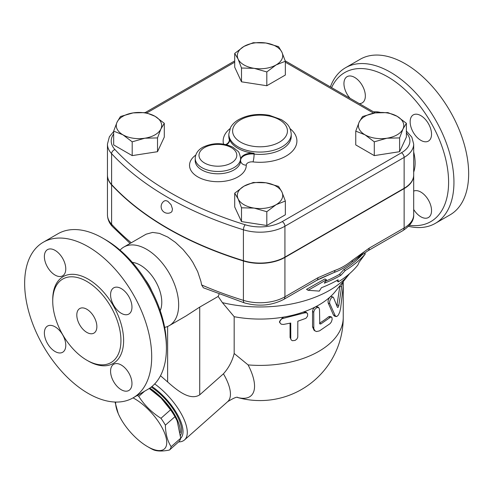 <?xml version="1.0" encoding="UTF-8"?>
<svg xmlns="http://www.w3.org/2000/svg" width="493" height="493" viewBox="0 0 493 493"><rect width="100%" height="100%" fill="white"/><g stroke="black" fill="none" stroke-linecap="round" stroke-linejoin="round"><path stroke-width="0.74" d="M331.592 87.612A86.053 49.682 60 0 1 387.745 76.834A86.053 49.682 60 0 1 447.582 168.871A86.053 49.682 60 0 1 409.504 225.283M413.689 191.111A15.129 8.738 60 0 1 420.843 192.073A15.129 8.738 60 0 1 430.728 205.408A15.129 8.738 60 0 1 428.411 217.53A15.129 8.738 60 0 1 420.843 216.784A15.129 8.738 60 0 1 413.689 209.482M431.541 134.17A15.129 8.738 60 0 1 428.411 141.097A15.129 8.738 60 0 1 416.751 137.042A15.129 8.738 60 0 1 410.145 121.814A15.129 8.738 60 0 1 413.276 114.887A15.129 8.738 60 0 1 424.935 118.942A15.129 8.738 60 0 1 431.541 134.17M350.036 98.261A15.129 8.738 60 0 1 347.084 76.668A15.129 8.738 60 0 1 354.646 77.419A15.129 8.738 60 0 1 364.53 90.755A15.129 8.738 60 0 1 362.213 102.877A15.129 8.738 60 0 1 359.255 103.585M408.543 226.324A89.837 51.87 -120 0 0 435.344 223.354A89.837 51.87 -120 0 0 449.111 151.369A89.837 51.87 -120 0 0 390.419 72.206A89.837 51.87 -120 0 0 345.501 67.757A89.837 51.87 -120 0 0 330.384 86.916M345.501 67.757L360.21 59.259A89.837 51.87 60 0 1 405.129 63.708A89.837 51.87 60 0 1 463.821 142.871A89.837 51.87 60 0 1 450.054 214.862L435.337 223.36M166.412 348.237L166.412 345.149A86.053 49.682 -120 0 0 105.564 239.758A86.053 49.682 -120 0 0 105.564 239.752L102.889 238.211A89.837 51.87 60 0 1 166.412 348.237A89.837 51.87 60 0 1 147.808 389.365L133.092 397.857A89.837 51.87 60 0 1 43.255 345.987A89.837 51.87 60 0 1 43.255 242.254A89.837 51.87 60 0 1 88.173 246.703A89.837 51.87 60 0 1 146.865 325.873A89.837 51.87 60 0 1 133.092 397.857M43.255 242.254L57.964 233.762A89.837 51.87 60 0 1 102.889 238.211L105.564 239.758M86.836 281.448A48.228 27.842 60 0 1 118.345 323.95A48.228 27.842 60 0 1 110.956 362.595A48.228 27.842 60 0 1 62.722 334.753A48.228 27.842 60 0 1 62.722 279.063A48.228 27.842 60 0 1 86.836 281.448M55.074 275.082A15.129 8.738 60 0 1 45.19 261.752A15.129 8.738 60 0 1 47.513 249.624A15.129 8.738 60 0 1 55.074 250.376A15.129 8.738 60 0 1 64.959 263.706A15.129 8.738 60 0 1 62.642 275.834A15.129 8.738 60 0 1 55.074 275.082M110.574 294.771A15.129 8.738 60 0 1 113.71 287.844A15.129 8.738 60 0 1 125.37 291.899A15.129 8.738 60 0 1 131.97 307.127A15.129 8.738 60 0 1 128.839 314.053A15.129 8.738 60 0 1 117.18 309.998A15.129 8.738 60 0 1 110.574 294.771M121.272 365.03A15.129 8.738 60 0 1 131.156 378.365A15.129 8.738 60 0 1 128.839 390.487A15.129 8.738 60 0 1 121.272 389.741A15.129 8.738 60 0 1 111.387 376.405A15.129 8.738 60 0 1 113.71 364.278A15.129 8.738 60 0 1 121.272 365.03M65.779 345.34A15.129 8.738 60 0 1 62.642 352.267A15.129 8.738 60 0 1 50.982 348.218A15.129 8.738 60 0 1 44.376 332.991A15.129 8.738 60 0 1 47.513 326.064A15.129 8.738 60 0 1 59.172 330.119A15.129 8.738 60 0 1 65.779 345.34M113.667 131.477L109.384 136.771L107.443 144.092L107.443 174.972A35.213 20.33 0 0 0 111.603 184.567A321.522 185.633 0 0 0 243.413 260.661A35.213 20.33 0 0 0 284.923 257.112L404.137 188.289A32.618 18.833 0 0 0 413.689 174.972L413.689 144.092L411.828 137.159L406.386 131.058M164.477 200.879L165.722 200.583L167.749 201.224L171.089 204.718L172.47 208.995L171.958 211.472L171.096 212.341A6.619 6.619 0 0 1 162.018 209.938A6.619 6.619 0 0 1 164.477 200.879M413.689 175.126A32.618 18.833 180 0 1 413.689 175.28A32.618 18.833 180 0 1 404.137 188.597L284.923 257.426A35.213 20.33 180 0 1 243.413 260.976A321.522 185.633 180 0 1 111.603 184.875A35.213 20.33 180 0 1 107.443 175.28A35.213 20.33 180 0 1 107.443 175.126M86.836 309.247A14.186 8.19 60 0 1 96.104 321.744A14.186 8.19 60 0 1 93.929 333.114A14.186 8.19 60 0 1 79.743 324.924A14.186 8.19 60 0 1 79.743 308.544A14.186 8.19 60 0 1 86.836 309.247M145.133 279.488A30.264 17.471 60 0 1 151.789 291.012M333.508 297.562L332.43 297.063L330.895 298.462L329.675 301.241L329.62 303.275L335.376 316.019L336.855 316.506L338.401 315.009L339.788 311.915L340.638 308.15L343.356 285.274L343.19 282.427L342.543 283.062L341.785 285.749L338.808 305.413C338.371 307.176 337.908 307.792 337.428 307.256L333.508 297.562M336.078 316.561L334.414 316.081L333.441 315.009L328.202 303.01C327.74 300.927 328.369 298.906 330.094 296.946L331.167 296.435L333.003 297.039M336.873 305.777L339.917 285.743M283.407 324.449L281.133 324.172L279.71 322.422L280.227 320.216L282.206 318.632L305.118 312.741L306.738 312.87L307.663 313.844L307.546 316.155L305.937 318.305L297.815 321.233L297.772 337.194L296.878 339.048L295.116 340.423L292.435 340.706L291.283 339.985L290.784 338.968L290.741 323.032L283.407 324.449M279.845 322.847L279.408 321.806L282.883 317.227A83.218 48.043 0 0 0 303.596 311.964L306.104 312.223L307.17 313.147M291.123 339.782L290.057 337.459L290.057 323.18M319.501 309.265L318.749 307.57L316.765 307.65L314.744 309.431L313.751 311.822L313.807 328.646L314.842 330.748L316.512 331.561L319.501 330.883L330.082 323.636L331.395 321.874L332.153 319.433L331.931 317.393L330.778 317.03L320.869 323.919L319.784 323.944L319.501 309.265M315.249 331.074L314.066 330.273L312.537 326.834L312.537 311.391C312.722 309.438 313.684 307.94 315.415 306.886L317.406 306.757L318.731 307.564M319.501 323.161L319.519 323.155A83.218 48.043 0 0 0 328.523 316.839L329.879 316.401L331.487 316.999M304.582 312.895L303.596 311.964A83.218 48.043 0 0 0 315.415 306.886A83.218 48.043 0 0 0 330.094 296.946A83.218 48.043 0 0 0 335.585 291.16L349.327 273.972A98.347 56.781 0 0 0 349.617 273.603M120.052 250.142A45.393 26.209 60 0 1 123.866 247.036A45.393 26.209 60 0 1 146.563 249.285A45.393 26.209 60 0 1 176.217 289.286A45.393 26.209 60 0 1 169.259 325.657L185.984 315.995L199.72 307.096L218.171 296.447L222.405 302.64L234.175 316.697A83.218 48.043 0 0 0 282.883 317.227L283.407 318.275M234.175 316.697L234.175 353.493L248.096 364.906A83.218 48.043 0 0 0 343.245 317.356L343.245 286.47M359.027 262.381L365.338 253.84A117.365 67.763 180 0 1 345.303 270.484L340.909 275.26A114.388 66.037 180 0 1 324.308 283.185L326.452 279.79L308.125 290.303L319.304 291.104L321.448 287.709A110.414 63.745 0 0 0 338.099 279.814L338.278 281.873A107.437 62.026 0 0 0 357.881 264.981L359.027 262.381M326.452 279.79L324.918 278.902L306.517 289.373L308.125 290.303M340.909 275.26L339.4 274.385L343.787 269.609A115.226 66.524 0 0 0 362.608 254.228M325.583 281.164A112.25 64.805 0 0 0 339.4 274.385M345.303 270.484L343.787 269.609M365.338 253.84L364.161 253.168M338.278 281.873L336.737 280.591M115.652 402.054A34.991 14.285 -131.6 0 0 118.221 413.528A34.991 14.285 -131.6 0 0 147.586 446.64A34.991 14.285 -131.6 0 0 165.925 437.026A34.991 14.285 -131.6 0 0 134.78 398.843A34.991 14.285 -131.6 0 0 133.036 397.888M118.221 413.528L115.035 402.035M137.307 395.429A39.243 16.023 48.4 0 1 138.767 396.366C144.418 405.234 151.819 412.542 160.971 418.298A39.243 16.023 48.4 0 1 165.383 425.151C165.556 433.883 167.478 441.069 171.157 446.695A39.243 16.023 48.4 0 1 169.475 450.035C162.246 451.459 156.768 451.335 153.046 449.653A39.243 16.023 48.4 0 1 150.038 448.057L147.586 446.64M169.475 450.035L179.039 441.555A39.243 16.023 -131.6 0 0 180.715 438.222L177.061 420.504A34.991 14.285 -131.6 0 0 149.367 388.398M177.505 421.533L174.947 416.671A39.243 16.023 -131.6 0 0 170.535 409.819L161.063 398.024L149.237 388.484M149.773 388.12A35.934 14.673 48.4 0 1 180.315 432.571M144.535 391.257L138.767 396.366M170.535 409.819L160.971 418.298M174.947 416.671L165.383 425.151M180.715 438.222L171.157 446.695M151.215 387.073A35.934 14.673 48.4 0 1 180.574 435.325M386.943 138.213L374.286 141.83L365.023 134.823A22.696 13.101 0 0 0 386.943 138.213A22.696 13.101 0 0 0 402.997 128.95L399.601 137.911L386.943 138.213M355.755 131.126L359.15 122.165A22.696 13.101 0 0 0 365.023 134.823L355.755 131.126L355.755 144.917L374.286 155.615L374.286 141.83M362.54 116.514L375.198 112.903A22.696 13.101 0 0 0 359.15 122.165L362.54 116.514M397.118 116.293L406.386 123.299L402.997 128.95A22.696 13.101 0 0 0 397.118 116.293A22.696 13.101 0 0 0 375.198 112.903L387.855 112.595L397.118 116.293M238.107 198.833L234.711 193.182L243.98 186.175A22.696 13.101 0 0 0 238.107 198.833A22.696 13.101 0 0 0 254.154 208.101L241.496 207.793L238.107 198.833M253.242 182.484L265.9 182.786A22.696 13.101 0 0 0 243.98 186.175L253.242 182.484M278.557 186.397L281.947 192.048A22.696 13.101 0 0 0 265.9 182.786L278.557 186.397M276.074 204.706L266.812 211.713L254.154 208.101A22.696 13.101 0 0 0 276.074 204.706A22.696 13.101 0 0 0 281.947 192.048L285.342 201.015L276.074 204.706M133.11 112.903L145.768 112.595L155.03 116.293A22.696 13.101 0 0 0 133.11 112.903A22.696 13.101 0 0 0 117.057 122.165L120.452 116.514L133.11 112.903M164.298 123.299L160.903 128.95A22.696 13.101 0 0 0 155.03 116.293L164.298 123.299L164.298 137.085L157.513 151.696L157.513 137.911L144.856 138.213A22.696 13.101 0 0 0 160.903 128.95L157.513 137.911M122.936 134.823L113.667 131.126L117.057 122.165A22.696 13.101 0 0 0 122.936 134.823A22.696 13.101 0 0 0 144.856 138.213L132.198 141.83L122.936 134.823M399.601 137.911L399.601 151.696L406.386 137.085L406.386 123.299M399.601 151.696L374.286 155.615M285.342 201.015L285.342 214.8L266.812 225.498L266.812 211.713M266.812 225.498L241.496 221.585L241.496 207.793M241.496 221.585L234.711 206.968L234.711 193.182M157.513 151.696L132.198 155.615L113.667 144.917L113.667 131.126M132.198 155.615L132.198 141.83M281.947 52.283L285.342 61.243L276.074 64.94A22.696 13.101 0 0 0 281.947 52.283A22.696 13.101 0 0 0 265.9 43.014L278.557 46.632L281.947 52.283M266.812 71.941L254.154 68.33A22.696 13.101 0 0 0 276.074 64.94L266.812 71.941L266.812 85.733L241.496 81.813L241.496 68.028L238.107 59.061A22.696 13.101 0 0 0 254.154 68.33L241.496 68.028M243.98 46.41L253.242 42.712L265.9 43.014A22.696 13.101 0 0 0 243.98 46.41A22.696 13.101 0 0 0 238.107 59.061L234.711 53.41L243.98 46.41M241.496 81.813L234.711 67.202L234.711 53.41M266.812 85.733L285.342 75.035L285.342 61.243M240.596 159.603A11.345 6.551 180 0 1 254.098 153.286L254.098 154.056A5.676 0.881 -83.6 0 1 253.02 161.907A36.883 21.291 0 0 0 291.036 152.522A36.883 21.291 0 0 0 290.081 128.661M226.54 144.732A11.345 6.551 180 0 0 229.596 140.265A11.345 6.551 180 0 0 229.387 139.02A31.207 18.019 0 0 0 254.098 153.286M237.564 397.475A52.708 21.519 -131.6 0 0 248.096 364.906M167.626 326.471L167.626 381.952C176.402 389.686 189.719 401.197 199.72 394.844L223.428 373.817C228.647 368.012 232.234 361.233 234.175 353.493M219.077 294.167L218.171 296.447M284.923 257.426L284.923 296.804A5.676 3.278 60 0 1 283.746 299.399L316.851 280.289A5.676 3.278 -120 0 0 318.028 277.688L284.923 296.804A35.213 20.33 180 0 1 243.413 300.354A5.676 2.188 107.2 0 0 244.417 302.887L203.393 287.795L201.612 284.929L200.922 281.404L197.687 271.643L192.862 262.375L189.7 257.623L183.113 249.581L175.465 242.408L167.749 237.053L159.436 233.386L152.627 232.413L146.113 234.193M169.259 325.657A45.393 26.209 60 0 1 164.662 327.401M319.902 278.65L334.106 272.481L316.851 280.289M364.265 251.732L356.47 258.776L352.076 262.11C346.141 266.916 340.176 270.361 334.186 272.438A5.676 3.864 -108.9 0 0 335.043 270.343L318.028 277.688M222.405 302.64A98.347 56.781 0 0 0 349.327 273.972M404.137 188.597L404.137 227.976A5.676 3.278 60 0 1 402.96 230.576C410.521 225.498 414.095 220.198 413.689 214.665A32.618 18.833 180 0 1 404.137 227.976L369.195 248.145L352.181 260.452A5.676 2.557 50.9 0 1 352.076 262.11L358.645 257.112M369.195 248.145A5.676 3.278 60 0 1 368.024 250.746L368.024 250.746A5.676 3.278 60 0 1 368.012 250.752L402.96 230.576M167.626 381.952L160.496 375.734M178.62 441.925A41.609 16.99 -131.6 0 0 184.487 439.953A41.609 16.99 -131.6 0 0 154.691 383.924M151.943 386.487A37.825 15.443 48.4 0 1 177.517 414.631A37.825 15.443 48.4 0 1 180.715 438.234M132.327 262.368A30.264 17.471 60 0 1 140.388 265.203A30.264 17.471 60 0 1 160.207 310.664M380.3 112.398A38.7 22.345 -120 0 0 373.632 111.88M413.689 172.131A38.7 22.345 -120 0 0 413.689 152.029M87.501 360.58A50.12 28.939 -120 0 0 123.614 340.909A50.12 28.939 -120 0 0 88.173 279.13A50.12 28.939 -120 0 0 52.739 300.379M243.413 260.661L243.413 229.781A3.784 1.454 -72.8 0 1 245.2 224.765A317.745 183.445 180 0 1 114.943 149.558A31.429 18.142 180 0 1 113.667 133.985M111.603 184.567L111.603 153.68A321.522 185.633 0 0 0 243.413 229.781A35.213 20.33 0 0 0 284.923 226.232A3.784 2.182 -120 0 0 282.249 221.597A31.429 18.142 180 0 1 245.2 224.765M328.202 303.01L329.749 303.639M333.441 315.009L335.111 315.526M339.819 286.421L341.631 286.729M337.058 305.001L338.808 305.413M290.057 337.459L290.741 338.475M312.537 311.391L313.727 312.235M312.537 326.834L313.727 327.679M328.523 316.839L330.082 317.461M319.519 323.155L320.869 323.919M225.751 144.541A5.676 4.548 161.5 0 0 229.387 139.79A31.207 18.019 180 0 1 228.82 136.37L228.82 134.053A31.207 18.019 0 0 0 229.387 137.473A31.207 18.019 0 0 0 237.959 146.791A31.207 18.019 0 0 0 271.97 150.698A31.207 18.019 0 0 0 291.234 134.053C290.365 125.487 286.31 122.954 281.411 119.639L269.363 115.307C257.796 113.341 247.511 114.807 238.507 119.719C234.988 121.777 232.363 124.322 230.619 127.36L228.82 134.053M291.234 134.053L291.234 136.37A31.207 18.019 180 0 1 254.098 154.056A11.345 6.551 0 0 0 240.596 160.373M229.972 128.661A36.883 21.291 0 0 0 223.545 144.116M229.578 140.647A11.345 6.551 0 0 0 229.387 139.79L229.387 139.02M240.596 160.65A5.676 4.634 179 0 0 246.266 165.155A5.676 3.278 180 0 1 253.02 161.907M195.746 155.092A28.372 16.38 0 0 0 208.644 180.808A28.372 16.38 0 0 0 246.266 165.155M240.596 160.558A22.696 13.101 180 0 1 240.596 160.687A22.696 13.101 180 0 1 217.9 173.795A22.696 13.101 180 0 1 195.203 160.687L195.203 158.37A22.696 13.101 0 0 0 201.853 167.638A22.696 13.101 0 0 0 226.583 170.479A22.696 13.101 0 0 0 240.596 158.37A22.696 13.101 0 0 0 240.596 158.241M146.896 112.891L234.711 62.186M406.386 133.03A28.834 16.645 180 0 1 401.462 152.768L282.249 221.597M285.342 62.186L373.639 113.168M204.527 163.004A18.913 10.92 180 0 1 213.007 144.739A18.913 10.92 180 0 1 236.165 158.111A18.913 10.92 180 0 1 204.527 163.004M240.633 142.157A27.423 15.831 180 0 1 252.927 115.67A27.423 15.831 180 0 1 286.519 135.057A27.423 15.831 180 0 1 240.633 142.157M107.443 144.092A35.213 20.33 0 0 0 111.603 153.68A3.784 2.724 -42.8 0 1 114.943 149.558M401.462 152.768A3.784 2.182 60 0 1 404.137 157.403A32.618 18.833 0 0 0 413.689 144.092M284.923 257.112L284.923 226.232L404.137 157.403L404.137 188.289M223.428 373.817A41.609 16.99 48.4 0 1 227.649 401.678L184.487 439.953M199.72 394.844L199.72 307.096M243.413 260.976L243.413 300.354A321.522 185.633 180 0 1 201.612 284.929M352.181 260.452C346.468 265.098 340.755 268.395 335.043 270.343M111.603 184.875L111.603 224.253A35.213 20.33 180 0 1 107.443 214.665C107.542 219.132 109.206 223.101 112.447 226.564A5.676 4.086 -42.8 0 1 111.603 224.253A321.522 185.633 180 0 0 131.261 242.766M342.666 282.304L343.085 282.36M343.245 282.52L343.245 281.577M240.596 160.687L240.596 158.37C239.74 153.945 238.797 151.53 237.762 151.117L232.986 147.271C223.027 142.52 213.025 142.489 202.987 147.179C198.094 149.835 195.499 153.569 195.203 158.37M145.256 112.552L234.711 60.91M285.207 60.83L375.352 112.879M237.521 397.475A83.218 83.218 0 0 0 343.245 317.356M237.799 397.487C237.041 396.606 233.657 398.005 227.649 401.678M123.866 247.036L146.187 234.15M356.47 258.776L368.024 250.746M244.417 302.887C258.634 306.775 271.742 305.617 283.746 299.399M130.109 243.431L112.447 226.564M413.689 175.28L413.689 214.665M107.443 175.28L107.443 214.665"/></g></svg>
